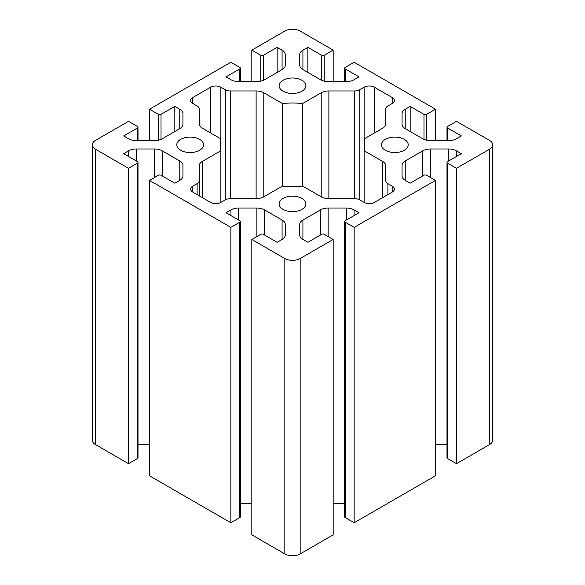 <?xml version="1.0" encoding="UTF-8"?>
<svg xmlns="http://www.w3.org/2000/svg" width="585" height="585" viewBox="0 0 585 585"><rect width="100%" height="100%" fill="white"/><g stroke="black" fill="none" stroke-linecap="round" stroke-linejoin="round"><path stroke-width="0.88" d="M447.518 163.12L456.475 168.29L456.475 463.678L447.518 458.508A1.806 1.046 180 0 1 446.991 457.77L446.991 162.381A1.806 1.046 0 0 0 447.518 163.12L447.518 458.508M435.496 180.399L354.152 227.368L354.152 522.749L435.496 475.788L435.496 180.399L426.545 175.229A1.806 1.046 0 0 0 423.986 175.229L410.173 183.207L405.237 180.355A10.852 6.267 180 0 1 402.063 175.924L402.063 165.379L402.063 175.924M402.063 165.379A10.852 6.267 180 0 1 405.237 160.948L422.779 150.82A10.852 6.267 180 0 1 430.458 148.985L448.724 148.985A10.852 6.267 180 0 1 456.402 150.82L461.338 153.672L447.518 161.643A1.806 1.046 0 0 0 446.991 162.381M446.991 444.373L435.496 444.373M354.152 522.749L345.194 517.586A1.806 1.046 180 0 1 344.667 516.847L344.667 221.459A1.806 1.046 0 0 0 345.194 222.198L354.152 227.368M344.667 503.444L333.172 503.444M302.913 239.433A10.852 6.267 180 0 1 299.732 235.002L299.732 224.457A10.852 6.267 180 0 1 302.913 220.026L302.913 239.433L307.849 242.285L321.662 234.307A1.806 1.046 0 0 1 324.222 234.307L333.172 239.477L333.172 534.865L300.171 553.915A10.852 6.267 180 0 1 284.829 553.915L251.828 534.865L251.828 239.477L260.778 234.307A1.806 1.046 0 0 1 263.338 234.307L277.151 242.285L282.087 239.433A10.852 6.267 180 0 0 285.268 235.002L285.268 224.457A10.852 6.267 180 0 0 282.087 220.026L282.087 239.433M251.828 503.444L240.333 503.444M240.333 221.459L240.333 516.847A1.806 1.046 180 0 1 239.806 517.586L230.848 522.749L149.504 475.788L149.504 180.399L230.848 227.368L239.806 222.198A1.806 1.046 0 0 0 240.333 221.459A1.806 1.046 0 0 0 239.806 220.72L225.993 212.743L230.921 209.898A10.852 6.267 180 0 1 238.6 208.063L256.866 208.063A10.852 6.267 180 0 1 264.544 209.898L282.087 220.026M149.504 444.373L138.009 444.373M128.524 463.678L128.524 168.29L137.482 163.12A1.806 1.046 0 0 0 138.009 162.381L138.009 457.77A1.806 1.046 180 0 1 137.482 458.508L128.524 463.678L95.523 444.622A10.852 6.267 180 0 1 92.35 440.191L92.35 144.809A10.852 6.267 180 0 1 95.523 140.378L128.524 121.322L137.482 126.492A1.806 1.046 0 0 1 138.009 127.23A1.806 1.046 0 0 1 137.482 127.969L137.482 140.627M446.991 140.627L446.991 127.23A1.806 1.046 0 0 1 447.518 126.492L456.475 121.322L489.477 140.378A10.852 6.267 180 0 1 492.65 144.809L492.65 440.191A10.852 6.267 180 0 1 489.477 444.622L456.475 463.678M492.65 144.809A10.852 6.267 180 0 1 489.477 149.241L456.475 168.29M302.913 220.026L320.456 209.898A10.852 6.267 180 0 1 328.134 208.063L346.4 208.063A10.852 6.267 180 0 1 354.079 209.898L359.007 212.743L345.194 220.72A1.806 1.046 0 0 0 344.667 221.459M333.172 239.477L300.171 258.526A10.852 6.267 180 0 1 284.829 258.526L251.828 239.477M446.991 127.23A1.806 1.046 0 0 0 447.518 127.969L461.338 135.947L456.402 138.791A10.852 6.267 180 0 1 448.724 140.627L430.458 140.627A10.852 6.267 180 0 1 422.779 138.791L405.237 128.663A10.852 6.267 180 0 1 402.063 124.232L402.063 113.687A10.852 6.267 180 0 1 405.237 109.256L410.173 106.404L423.986 114.382A1.806 1.046 0 0 0 426.545 114.382L435.496 109.212L435.496 140.627M402.063 113.687L402.063 124.232M410.173 106.404L410.173 131.515M344.667 81.556L344.667 68.153A1.806 1.046 0 0 1 345.194 67.414L354.152 62.251L435.496 109.212M344.667 68.153A1.806 1.046 0 0 0 345.194 68.891L359.007 76.869L354.079 79.721A10.852 6.267 180 0 1 346.4 81.556L328.134 81.556A10.852 6.267 180 0 1 320.456 79.721L302.913 69.593A10.852 6.267 180 0 1 299.732 65.162L299.732 54.61A10.852 6.267 180 0 1 302.913 50.178L307.849 47.334L321.662 55.304A1.806 1.046 0 0 0 324.222 55.304L333.172 50.134L333.172 81.556M299.732 54.61L299.732 65.162M307.849 47.334L307.849 72.438M251.828 81.556L251.828 50.134L284.829 31.085A10.852 6.267 180 0 1 300.171 31.085L333.172 50.134M230.848 522.749L230.848 227.368M138.009 162.381A1.806 1.046 0 0 0 137.482 161.643L123.662 153.672L128.598 150.82A10.852 6.267 180 0 1 136.276 148.985L154.542 148.985A10.852 6.267 180 0 1 162.22 150.82L179.763 160.948A10.852 6.267 180 0 1 182.937 165.379L182.937 175.924A10.852 6.267 180 0 1 179.763 180.355L174.827 183.207L161.014 175.229A1.806 1.046 0 0 0 158.455 175.229L149.504 180.399M128.524 168.29L95.523 149.241A10.852 6.267 180 0 1 92.35 144.809M149.504 140.627L149.504 109.212L158.455 114.382A1.806 1.046 0 0 0 161.014 114.382L174.827 106.404L179.763 109.256A10.852 6.267 180 0 1 182.937 113.687L182.937 124.232A10.852 6.267 180 0 1 179.763 128.663L162.22 138.791A10.852 6.267 180 0 1 154.542 140.627L136.276 140.627A10.852 6.267 180 0 1 128.598 138.791L123.662 135.947L137.482 127.969M174.827 131.515L174.827 106.404M149.504 109.212L230.848 62.251L239.806 67.414A1.806 1.046 0 0 1 240.333 68.153A1.806 1.046 0 0 1 239.806 68.891L239.806 81.556M251.828 50.134L260.778 55.304A1.806 1.046 0 0 0 263.338 55.304L277.151 47.334L282.087 50.178A10.852 6.267 180 0 1 285.268 54.61L285.268 65.162A10.852 6.267 180 0 1 282.087 69.593L264.544 79.721A10.852 6.267 180 0 1 256.866 81.556L238.6 81.556A10.852 6.267 180 0 1 230.921 79.721L225.993 76.869L239.806 68.891M277.151 72.438L277.151 47.334M180.714 150.272A13.382 7.729 180 0 1 176.787 144.809A13.382 7.729 180 0 1 190.176 137.08A13.382 7.729 180 0 1 203.558 144.809A13.382 7.729 180 0 1 195.295 151.946A13.382 7.729 180 0 1 180.714 150.272M283.038 91.194A13.382 7.729 180 0 1 279.118 85.732A13.382 7.729 180 0 1 292.5 78.002A13.382 7.729 180 0 1 305.882 85.732A13.382 7.729 180 0 1 297.626 92.869A13.382 7.729 180 0 1 283.038 91.194M283.038 209.35A13.382 7.729 180 0 1 279.118 203.88A13.382 7.729 180 0 1 292.5 196.158A13.382 7.729 180 0 1 305.882 203.88A13.382 7.729 180 0 1 297.626 211.024A13.382 7.729 180 0 1 283.038 209.35M385.361 150.272A13.382 7.729 180 0 1 381.442 144.809A13.382 7.729 180 0 1 394.824 137.08A13.382 7.729 180 0 1 408.213 144.809A13.382 7.729 180 0 1 399.95 151.946A13.382 7.729 180 0 1 385.361 150.272M220.874 202.41L220.874 150.718L202.395 161.38A10.852 6.267 0 0 0 199.222 165.811L199.222 180.685A7.232 4.175 180 0 1 197.101 183.639L192.736 186.162A7.232 4.175 0 0 0 190.615 189.116A7.232 4.175 0 0 0 192.736 192.07L210.644 202.41A7.232 4.175 0 0 0 220.874 202.41L225.24 199.887A7.232 4.175 180 0 1 230.358 198.659L256.12 198.659A10.852 6.267 0 0 0 263.791 196.823L282.27 186.162L282.27 103.457L263.791 92.788A10.852 6.267 0 0 0 256.12 90.953L230.358 90.953A7.232 4.175 180 0 1 225.24 89.732L220.874 87.209A7.232 4.175 0 0 0 210.644 87.209L192.736 97.549A7.232 4.175 0 0 0 190.615 100.503A7.232 4.175 0 0 0 192.736 103.457L197.101 105.973A7.232 4.175 180 0 1 199.222 108.927L199.222 123.801A10.852 6.267 0 0 0 202.395 128.232L220.874 138.901A72.357 41.776 0 0 0 220.143 144.809A72.357 41.776 0 0 0 220.874 150.718L220.874 87.209M199.222 195.814L199.222 180.685M282.27 186.162A72.357 41.776 0 0 0 302.73 186.162L321.209 196.823A10.852 6.267 0 0 0 328.88 198.659L354.642 198.659A7.232 4.175 180 0 1 359.76 199.887L364.126 202.41L364.126 138.901L382.605 128.232A10.852 6.267 0 0 0 385.778 123.801L385.778 108.927A7.232 4.175 180 0 1 387.899 105.973L392.264 103.457A7.232 4.175 0 0 0 394.385 100.503A7.232 4.175 0 0 0 392.264 97.549L374.356 87.209A7.232 4.175 0 0 0 364.126 87.209L359.76 89.732A7.232 4.175 180 0 1 354.642 90.953L328.88 90.953A10.852 6.267 0 0 0 321.209 92.788L302.73 103.457A72.357 41.776 0 0 0 282.27 103.457M302.73 186.162L302.73 103.457M385.778 123.801L385.778 108.927M364.126 202.41A7.232 4.175 0 0 0 374.356 202.41L392.264 192.07A7.232 4.175 0 0 0 394.385 189.116A7.232 4.175 0 0 0 392.264 186.162L387.899 183.639A7.232 4.175 180 0 1 385.778 180.685L385.778 165.811A10.852 6.267 0 0 0 382.605 161.38L364.126 150.718A72.357 41.776 0 0 0 364.857 144.809A72.357 41.776 0 0 0 364.126 138.901L364.126 87.209M385.778 180.685L385.778 165.811M405.237 160.948L405.237 180.355M422.779 150.82L422.779 175.924M430.458 148.985L430.458 177.489M448.724 148.985L448.724 160.948M456.402 150.82L456.402 156.517M489.477 444.622L489.477 149.241M345.194 222.198L345.194 517.586M320.456 209.898L320.456 235.002M328.134 208.063L328.134 236.567M346.4 208.063L346.4 220.026M354.079 209.898L354.079 215.594M300.171 553.915L300.171 258.526M426.545 114.382L426.545 140.21M405.237 109.256L405.237 128.663M423.986 114.382L423.986 139.398M447.518 127.969L447.518 140.627M324.222 55.304L324.222 81.132M302.913 50.178L302.913 69.593M321.662 55.304L321.662 80.32M345.194 68.891L345.194 81.556M230.921 209.898L230.921 215.594M238.6 208.063L238.6 220.026M256.866 208.063L256.866 236.567M264.544 209.898L264.544 235.002M239.806 222.198L239.806 517.586M284.829 553.915L284.829 258.526M128.598 150.82L128.598 156.517M136.276 148.985L136.276 160.948M154.542 148.985L154.542 177.489M162.22 150.82L162.22 175.924M179.763 160.948L179.763 180.355M137.482 163.12L137.482 458.508M95.523 444.622L95.523 149.241M179.763 109.256L179.763 128.663M158.455 114.382L158.455 140.21M161.014 114.382L161.014 139.398M282.087 50.178L282.087 69.593M260.778 55.304L260.778 81.132M263.338 55.304L263.338 80.32M225.24 199.887L225.24 89.732M230.358 198.659L230.358 90.953M210.644 132.992L210.644 87.209M192.736 103.457L192.736 97.549M202.395 197.65L202.395 161.38M197.101 194.593L197.101 183.639M192.736 192.07L192.736 186.162M256.12 198.659L256.12 90.953M263.791 196.823L263.791 92.788M321.209 196.823L321.209 92.788M328.88 198.659L328.88 90.953M354.642 198.659L354.642 90.953M359.76 199.887L359.76 89.732M374.356 132.992L374.356 87.209M392.264 103.457L392.264 97.549M382.605 197.65L382.605 161.38M387.899 194.593L387.899 183.639M392.264 192.07L392.264 186.162M138.009 140.627L138.009 127.23M240.333 81.556L240.333 68.153"/></g></svg>
